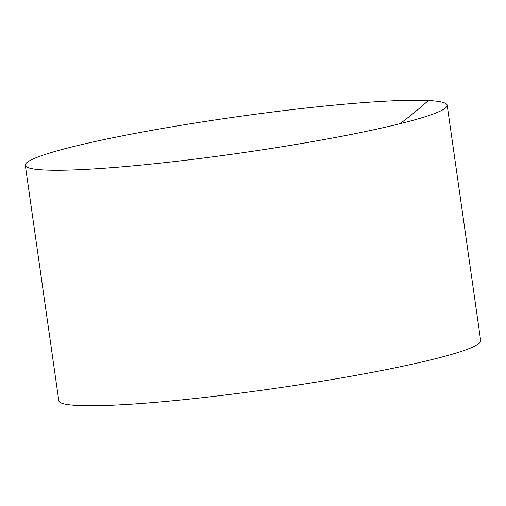 <?xml version="1.0" encoding="UTF-8"?>
<svg xmlns="http://www.w3.org/2000/svg" width="506" height="506" viewBox="0 0 506 506"><rect width="100%" height="100%" fill="white"/><g stroke="black" fill="none" stroke-linecap="round" stroke-linejoin="round"><path stroke-width="0.76" d="M25.3 165.272L58.816 400.771A213.07 18.197 -8.1 0 0 77.639 405.483A213.07 18.197 -8.1 0 0 356.894 375.18A213.07 18.197 -8.1 0 0 480.7 340.728L447.184 105.229A213.07 18.197 171.9 0 1 445.242 108.221A213.07 18.197 171.9 0 1 323.378 139.681A213.07 18.197 171.9 0 1 44.123 169.978A213.07 18.197 171.9 0 1 28.001 167.606A213.07 18.197 171.9 0 1 25.3 165.272A213.07 18.197 171.9 0 1 149.106 130.82A213.07 18.197 171.9 0 1 428.361 100.517A213.07 18.197 171.9 0 1 447.184 105.229M428.361 100.517A424.793 387.545 -87.1 0 1 399.936 123.717"/></g></svg>
